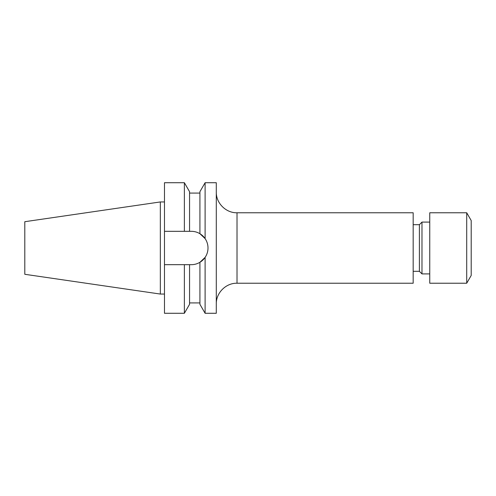 <?xml version="1.0" encoding="UTF-8"?>
<svg xmlns="http://www.w3.org/2000/svg" width="496" height="496" viewBox="0 0 496 496"><rect width="100%" height="100%" fill="white"/><g stroke="black" fill="none" stroke-linecap="round" stroke-linejoin="round"><path stroke-width="0.74" d="M466.711 283.228L471.2 275.46L471.2 220.54L466.711 212.772L429.753 212.772L429.753 283.228L466.711 283.228L466.711 212.772M429.753 273.904L421.978 273.904L421.978 222.096L419.387 224.688L413.174 224.688M421.978 273.904L419.387 271.312L419.387 224.688M237.014 283.228L413.174 283.228L413.174 212.772L237.014 212.772L237.014 283.228C225.94 282.943 216.008 292.882 216.293 303.955M205.102 313.28L199.919 304.308L199.919 262.297L205.102 257.399C207.012 254.566 207.979 251.435 208.004 248C207.979 244.571 207.012 241.434 205.102 238.601L205.102 182.72L216.293 182.72L216.293 313.28L205.102 313.28L205.102 257.399A16.684 16.684 0 0 1 199.919 262.297C197.272 263.872 194.407 264.666 191.32 264.684L189.559 264.684L189.559 304.308L184.376 313.28L184.376 264.684L189.559 264.684M24.8 274.294L24.8 221.706L160.338 201.94L160.338 294.06L24.8 274.294M205.102 238.601L199.919 233.703L199.919 191.692L205.102 182.72M208.004 248A16.684 16.684 0 0 0 199.919 233.703C197.296 232.134 194.432 231.341 191.32 231.316L189.559 231.316L189.559 191.692L184.376 182.72L164.48 182.72L164.48 231.316L184.376 231.316L184.376 182.72M189.559 231.316L184.376 231.316M184.376 313.28L164.48 313.28L164.48 264.684L184.376 264.684M164.48 264.684L164.48 231.316M237.014 212.772C225.94 213.057 216.008 203.118 216.293 192.045M419.387 271.312L413.174 271.312M164.48 294.06L160.338 294.06M199.919 302.92L189.559 302.92M199.919 193.08L189.559 193.08M164.48 201.94L160.338 201.94M429.753 222.096L421.978 222.096"/></g></svg>
